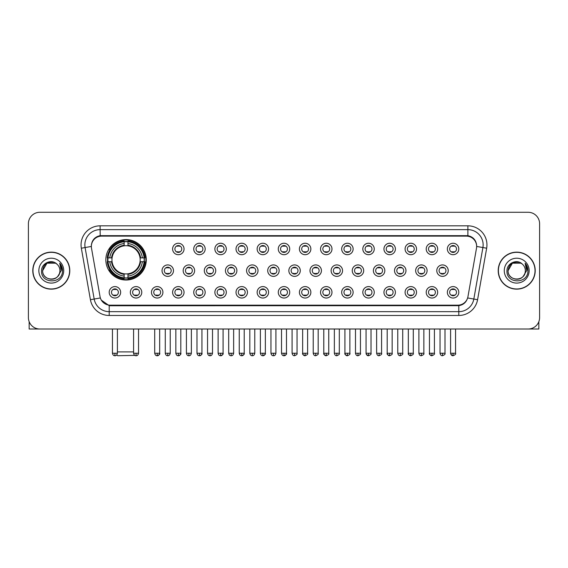 <?xml version="1.0" encoding="UTF-8"?>
<svg xmlns="http://www.w3.org/2000/svg" width="568" height="568" viewBox="0 0 568 568"><rect width="100%" height="100%" fill="white"/><g stroke="black" fill="none" stroke-linecap="round" stroke-linejoin="round"><path stroke-width="0.85" d="M105.84 259.81A20.221 20.221 0 0 0 126.061 280.031A20.221 20.221 0 0 0 146.281 259.81A20.221 20.221 0 0 0 126.061 239.597A20.221 20.221 0 0 0 105.84 259.81M141.78 292.314A5.723 5.723 0 0 1 136.057 298.037A5.723 5.723 0 0 1 130.335 292.314A5.723 5.723 0 0 1 136.057 286.591A5.723 5.723 0 0 1 141.78 292.314M132.621 292.314A3.436 3.436 0 0 0 136.057 295.75A3.436 3.436 0 0 0 139.494 292.314A3.436 3.436 0 0 0 136.057 288.885A3.436 3.436 0 0 0 132.621 292.314M162.917 292.314A5.723 5.723 0 0 1 157.194 298.037A5.723 5.723 0 0 1 151.471 292.314A5.723 5.723 0 0 1 157.194 286.591A5.723 5.723 0 0 1 162.917 292.314M153.758 292.314A3.436 3.436 0 0 0 157.194 295.75A3.436 3.436 0 0 0 160.623 292.314A3.436 3.436 0 0 0 157.194 288.885A3.436 3.436 0 0 0 153.758 292.314M184.046 292.314A5.723 5.723 0 0 1 178.324 298.037A5.723 5.723 0 0 1 172.601 292.314A5.723 5.723 0 0 1 178.324 286.591A5.723 5.723 0 0 1 184.046 292.314M174.894 292.314A3.436 3.436 0 0 0 178.324 295.75A3.436 3.436 0 0 0 181.76 292.314A3.436 3.436 0 0 0 178.324 288.885A3.436 3.436 0 0 0 174.894 292.314M205.183 292.314A5.723 5.723 0 0 1 199.46 298.037A5.723 5.723 0 0 1 193.738 292.314A5.723 5.723 0 0 1 199.46 286.591A5.723 5.723 0 0 1 205.183 292.314M196.031 292.314A3.436 3.436 0 0 0 199.46 295.75A3.436 3.436 0 0 0 202.897 292.314A3.436 3.436 0 0 0 199.46 288.885A3.436 3.436 0 0 0 196.031 292.314M226.32 292.314A5.723 5.723 0 0 1 220.597 298.037A5.723 5.723 0 0 1 214.874 292.314A5.723 5.723 0 0 1 220.597 286.591A5.723 5.723 0 0 1 226.32 292.314M217.161 292.314A3.436 3.436 0 0 0 220.597 295.75A3.436 3.436 0 0 0 224.026 292.314A3.436 3.436 0 0 0 220.597 288.885A3.436 3.436 0 0 0 217.161 292.314M247.456 292.314A5.723 5.723 0 0 1 241.734 298.037A5.723 5.723 0 0 1 236.011 292.314A5.723 5.723 0 0 1 241.734 286.591A5.723 5.723 0 0 1 247.456 292.314M238.297 292.314A3.436 3.436 0 0 0 241.734 295.75A3.436 3.436 0 0 0 245.163 292.314A3.436 3.436 0 0 0 241.734 288.885A3.436 3.436 0 0 0 238.297 292.314M268.586 292.314A5.723 5.723 0 0 1 262.863 298.037A5.723 5.723 0 0 1 257.141 292.314A5.723 5.723 0 0 1 262.863 286.591A5.723 5.723 0 0 1 268.586 292.314M259.434 292.314A3.436 3.436 0 0 0 262.863 295.75A3.436 3.436 0 0 0 266.3 292.314A3.436 3.436 0 0 0 262.863 288.885A3.436 3.436 0 0 0 259.434 292.314M289.723 292.314A5.723 5.723 0 0 1 284 298.037A5.723 5.723 0 0 1 278.277 292.314A5.723 5.723 0 0 1 284 286.591A5.723 5.723 0 0 1 289.723 292.314M280.564 292.314A3.436 3.436 0 0 0 284 295.75A3.436 3.436 0 0 0 287.436 292.314A3.436 3.436 0 0 0 284 288.885A3.436 3.436 0 0 0 280.564 292.314M310.859 292.314A5.723 5.723 0 0 1 305.137 298.037A5.723 5.723 0 0 1 299.414 292.314A5.723 5.723 0 0 1 305.137 286.591A5.723 5.723 0 0 1 310.859 292.314M301.7 292.314A3.436 3.436 0 0 0 305.137 295.75A3.436 3.436 0 0 0 308.566 292.314A3.436 3.436 0 0 0 305.137 288.885A3.436 3.436 0 0 0 301.7 292.314M331.989 292.314A5.723 5.723 0 0 1 326.266 298.037A5.723 5.723 0 0 1 320.544 292.314A5.723 5.723 0 0 1 326.266 286.591A5.723 5.723 0 0 1 331.989 292.314M322.837 292.314A3.436 3.436 0 0 0 326.266 295.75A3.436 3.436 0 0 0 329.703 292.314A3.436 3.436 0 0 0 326.266 288.885A3.436 3.436 0 0 0 322.837 292.314M353.126 292.314A5.723 5.723 0 0 1 347.403 298.037A5.723 5.723 0 0 1 341.68 292.314A5.723 5.723 0 0 1 347.403 286.591A5.723 5.723 0 0 1 353.126 292.314M343.974 292.314A3.436 3.436 0 0 0 347.403 295.75A3.436 3.436 0 0 0 350.839 292.314A3.436 3.436 0 0 0 347.403 288.885A3.436 3.436 0 0 0 343.974 292.314M374.262 292.314A5.723 5.723 0 0 1 368.54 298.037A5.723 5.723 0 0 1 362.817 292.314A5.723 5.723 0 0 1 368.54 286.591A5.723 5.723 0 0 1 374.262 292.314M365.103 292.314A3.436 3.436 0 0 0 368.54 295.75A3.436 3.436 0 0 0 371.969 292.314A3.436 3.436 0 0 0 368.54 288.885A3.436 3.436 0 0 0 365.103 292.314M395.399 292.314A5.723 5.723 0 0 1 389.676 298.037A5.723 5.723 0 0 1 383.954 292.314A5.723 5.723 0 0 1 389.676 286.591A5.723 5.723 0 0 1 395.399 292.314M386.24 292.314A3.436 3.436 0 0 0 389.676 295.75A3.436 3.436 0 0 0 393.106 292.314A3.436 3.436 0 0 0 389.676 288.885A3.436 3.436 0 0 0 386.24 292.314M416.529 292.314A5.723 5.723 0 0 1 410.806 298.037A5.723 5.723 0 0 1 405.083 292.314A5.723 5.723 0 0 1 410.806 286.591A5.723 5.723 0 0 1 416.529 292.314M407.377 292.314A3.436 3.436 0 0 0 410.806 295.75A3.436 3.436 0 0 0 414.242 292.314A3.436 3.436 0 0 0 410.806 288.885A3.436 3.436 0 0 0 407.377 292.314M437.665 292.314A5.723 5.723 0 0 1 431.943 298.037A5.723 5.723 0 0 1 426.22 292.314A5.723 5.723 0 0 1 431.943 286.591A5.723 5.723 0 0 1 437.665 292.314M428.506 292.314A3.436 3.436 0 0 0 431.943 295.75A3.436 3.436 0 0 0 435.379 292.314A3.436 3.436 0 0 0 431.943 288.885A3.436 3.436 0 0 0 428.506 292.314M458.802 292.314A5.723 5.723 0 0 1 453.079 298.037A5.723 5.723 0 0 1 447.357 292.314A5.723 5.723 0 0 1 453.079 286.591A5.723 5.723 0 0 1 458.802 292.314M449.643 292.314A3.436 3.436 0 0 0 453.079 295.75A3.436 3.436 0 0 0 456.509 292.314A3.436 3.436 0 0 0 453.079 288.885A3.436 3.436 0 0 0 449.643 292.314M120.643 292.314A5.723 5.723 0 0 1 114.921 298.037A5.723 5.723 0 0 1 109.198 292.314A5.723 5.723 0 0 1 114.921 286.591A5.723 5.723 0 0 1 120.643 292.314M111.491 292.314A3.436 3.436 0 0 0 114.921 295.75A3.436 3.436 0 0 0 118.357 292.314A3.436 3.436 0 0 0 114.921 288.885A3.436 3.436 0 0 0 111.491 292.314M173.481 270.645A5.723 5.723 0 0 1 167.759 276.368A5.723 5.723 0 0 1 162.036 270.645A5.723 5.723 0 0 1 167.759 264.922A5.723 5.723 0 0 1 173.481 270.645M164.322 270.645A3.436 3.436 0 0 0 167.759 274.081A3.436 3.436 0 0 0 171.195 270.645A3.436 3.436 0 0 0 167.759 267.216A3.436 3.436 0 0 0 164.322 270.645M194.618 270.645A5.723 5.723 0 0 1 188.895 276.368A5.723 5.723 0 0 1 183.173 270.645A5.723 5.723 0 0 1 188.895 264.922A5.723 5.723 0 0 1 194.618 270.645M185.459 270.645A3.436 3.436 0 0 0 188.895 274.081A3.436 3.436 0 0 0 192.325 270.645A3.436 3.436 0 0 0 188.895 267.216A3.436 3.436 0 0 0 185.459 270.645M215.748 270.645A5.723 5.723 0 0 1 210.025 276.368A5.723 5.723 0 0 1 204.31 270.645A5.723 5.723 0 0 1 210.025 264.922A5.723 5.723 0 0 1 215.748 270.645M206.596 270.645A3.436 3.436 0 0 0 210.025 274.081A3.436 3.436 0 0 0 213.461 270.645A3.436 3.436 0 0 0 210.025 267.216A3.436 3.436 0 0 0 206.596 270.645M236.884 270.645A5.723 5.723 0 0 1 231.162 276.368A5.723 5.723 0 0 1 225.439 270.645A5.723 5.723 0 0 1 231.162 264.922A5.723 5.723 0 0 1 236.884 270.645M227.732 270.645A3.436 3.436 0 0 0 231.162 274.081A3.436 3.436 0 0 0 234.598 270.645A3.436 3.436 0 0 0 231.162 267.216A3.436 3.436 0 0 0 227.732 270.645M258.021 270.645A5.723 5.723 0 0 1 252.298 276.368A5.723 5.723 0 0 1 246.576 270.645A5.723 5.723 0 0 1 252.298 264.922A5.723 5.723 0 0 1 258.021 270.645M248.862 270.645A3.436 3.436 0 0 0 252.298 274.081A3.436 3.436 0 0 0 255.735 270.645A3.436 3.436 0 0 0 252.298 267.216A3.436 3.436 0 0 0 248.862 270.645M279.158 270.645A5.723 5.723 0 0 1 273.435 276.368A5.723 5.723 0 0 1 267.713 270.645A5.723 5.723 0 0 1 273.435 264.922A5.723 5.723 0 0 1 279.158 270.645M269.999 270.645A3.436 3.436 0 0 0 273.435 274.081A3.436 3.436 0 0 0 276.864 270.645A3.436 3.436 0 0 0 273.435 267.216A3.436 3.436 0 0 0 269.999 270.645M300.287 270.645A5.723 5.723 0 0 1 294.565 276.368A5.723 5.723 0 0 1 288.842 270.645A5.723 5.723 0 0 1 294.565 264.922A5.723 5.723 0 0 1 300.287 270.645M291.135 270.645A3.436 3.436 0 0 0 294.565 274.081A3.436 3.436 0 0 0 298.001 270.645A3.436 3.436 0 0 0 294.565 267.216A3.436 3.436 0 0 0 291.135 270.645M321.424 270.645A5.723 5.723 0 0 1 315.701 276.368A5.723 5.723 0 0 1 309.979 270.645A5.723 5.723 0 0 1 315.701 264.922A5.723 5.723 0 0 1 321.424 270.645M312.265 270.645A3.436 3.436 0 0 0 315.701 274.081A3.436 3.436 0 0 0 319.138 270.645A3.436 3.436 0 0 0 315.701 267.216A3.436 3.436 0 0 0 312.265 270.645M342.561 270.645A5.723 5.723 0 0 1 336.838 276.368A5.723 5.723 0 0 1 331.116 270.645A5.723 5.723 0 0 1 336.838 264.922A5.723 5.723 0 0 1 342.561 270.645M333.402 270.645A3.436 3.436 0 0 0 336.838 274.081A3.436 3.436 0 0 0 340.267 270.645A3.436 3.436 0 0 0 336.838 267.216A3.436 3.436 0 0 0 333.402 270.645M363.69 270.645A5.723 5.723 0 0 1 357.975 276.368A5.723 5.723 0 0 1 352.252 270.645A5.723 5.723 0 0 1 357.975 264.922A5.723 5.723 0 0 1 363.69 270.645M354.538 270.645A3.436 3.436 0 0 0 357.975 274.081A3.436 3.436 0 0 0 361.404 270.645A3.436 3.436 0 0 0 357.975 267.216A3.436 3.436 0 0 0 354.538 270.645M384.827 270.645A5.723 5.723 0 0 1 379.105 276.368A5.723 5.723 0 0 1 373.382 270.645A5.723 5.723 0 0 1 379.105 264.922A5.723 5.723 0 0 1 384.827 270.645M375.675 270.645A3.436 3.436 0 0 0 379.105 274.081A3.436 3.436 0 0 0 382.541 270.645A3.436 3.436 0 0 0 379.105 267.216A3.436 3.436 0 0 0 375.675 270.645M405.964 270.645A5.723 5.723 0 0 1 400.241 276.368A5.723 5.723 0 0 1 394.519 270.645A5.723 5.723 0 0 1 400.241 264.922A5.723 5.723 0 0 1 405.964 270.645M396.805 270.645A3.436 3.436 0 0 0 400.241 274.081A3.436 3.436 0 0 0 403.678 270.645A3.436 3.436 0 0 0 400.241 267.216A3.436 3.436 0 0 0 396.805 270.645M427.1 270.645A5.723 5.723 0 0 1 421.378 276.368A5.723 5.723 0 0 1 415.655 270.645A5.723 5.723 0 0 1 421.378 264.922A5.723 5.723 0 0 1 427.1 270.645M417.941 270.645A3.436 3.436 0 0 0 421.378 274.081A3.436 3.436 0 0 0 424.807 270.645A3.436 3.436 0 0 0 421.378 267.216A3.436 3.436 0 0 0 417.941 270.645M448.23 270.645A5.723 5.723 0 0 1 442.507 276.368A5.723 5.723 0 0 1 436.785 270.645A5.723 5.723 0 0 1 442.507 264.922A5.723 5.723 0 0 1 448.23 270.645M439.078 270.645A3.436 3.436 0 0 0 442.507 274.081A3.436 3.436 0 0 0 445.944 270.645A3.436 3.436 0 0 0 442.507 267.216A3.436 3.436 0 0 0 439.078 270.645M184.046 248.976A5.723 5.723 0 0 1 178.324 254.698A5.723 5.723 0 0 1 172.601 248.976A5.723 5.723 0 0 1 178.324 243.253A5.723 5.723 0 0 1 184.046 248.976M174.894 248.976A3.436 3.436 0 0 0 178.324 252.412A3.436 3.436 0 0 0 181.76 248.976A3.436 3.436 0 0 0 178.324 245.546A3.436 3.436 0 0 0 174.894 248.976M205.183 248.976A5.723 5.723 0 0 1 199.46 254.698A5.723 5.723 0 0 1 193.738 248.976A5.723 5.723 0 0 1 199.46 243.253A5.723 5.723 0 0 1 205.183 248.976M196.031 248.976A3.436 3.436 0 0 0 199.46 252.412A3.436 3.436 0 0 0 202.897 248.976A3.436 3.436 0 0 0 199.46 245.546A3.436 3.436 0 0 0 196.031 248.976M226.32 248.976A5.723 5.723 0 0 1 220.597 254.698A5.723 5.723 0 0 1 214.874 248.976A5.723 5.723 0 0 1 220.597 243.253A5.723 5.723 0 0 1 226.32 248.976M217.161 248.976A3.436 3.436 0 0 0 220.597 252.412A3.436 3.436 0 0 0 224.026 248.976A3.436 3.436 0 0 0 220.597 245.546A3.436 3.436 0 0 0 217.161 248.976M247.456 248.976A5.723 5.723 0 0 1 241.734 254.698A5.723 5.723 0 0 1 236.011 248.976A5.723 5.723 0 0 1 241.734 243.253A5.723 5.723 0 0 1 247.456 248.976M238.297 248.976A3.436 3.436 0 0 0 241.734 252.412A3.436 3.436 0 0 0 245.163 248.976A3.436 3.436 0 0 0 241.734 245.546A3.436 3.436 0 0 0 238.297 248.976M268.586 248.976A5.723 5.723 0 0 1 262.863 254.698A5.723 5.723 0 0 1 257.141 248.976A5.723 5.723 0 0 1 262.863 243.253A5.723 5.723 0 0 1 268.586 248.976M259.434 248.976A3.436 3.436 0 0 0 262.863 252.412A3.436 3.436 0 0 0 266.3 248.976A3.436 3.436 0 0 0 262.863 245.546A3.436 3.436 0 0 0 259.434 248.976M289.723 248.976A5.723 5.723 0 0 1 284 254.698A5.723 5.723 0 0 1 278.277 248.976A5.723 5.723 0 0 1 284 243.253A5.723 5.723 0 0 1 289.723 248.976M280.564 248.976A3.436 3.436 0 0 0 284 252.412A3.436 3.436 0 0 0 287.436 248.976A3.436 3.436 0 0 0 284 245.546A3.436 3.436 0 0 0 280.564 248.976M310.859 248.976A5.723 5.723 0 0 1 305.137 254.698A5.723 5.723 0 0 1 299.414 248.976A5.723 5.723 0 0 1 305.137 243.253A5.723 5.723 0 0 1 310.859 248.976M301.7 248.976A3.436 3.436 0 0 0 305.137 252.412A3.436 3.436 0 0 0 308.566 248.976A3.436 3.436 0 0 0 305.137 245.546A3.436 3.436 0 0 0 301.7 248.976M331.989 248.976A5.723 5.723 0 0 1 326.266 254.698A5.723 5.723 0 0 1 320.544 248.976A5.723 5.723 0 0 1 326.266 243.253A5.723 5.723 0 0 1 331.989 248.976M322.837 248.976A3.436 3.436 0 0 0 326.266 252.412A3.436 3.436 0 0 0 329.703 248.976A3.436 3.436 0 0 0 326.266 245.546A3.436 3.436 0 0 0 322.837 248.976M353.126 248.976A5.723 5.723 0 0 1 347.403 254.698A5.723 5.723 0 0 1 341.68 248.976A5.723 5.723 0 0 1 347.403 243.253A5.723 5.723 0 0 1 353.126 248.976M343.974 248.976A3.436 3.436 0 0 0 347.403 252.412A3.436 3.436 0 0 0 350.839 248.976A3.436 3.436 0 0 0 347.403 245.546A3.436 3.436 0 0 0 343.974 248.976M374.262 248.976A5.723 5.723 0 0 1 368.54 254.698A5.723 5.723 0 0 1 362.817 248.976A5.723 5.723 0 0 1 368.54 243.253A5.723 5.723 0 0 1 374.262 248.976M365.103 248.976A3.436 3.436 0 0 0 368.54 252.412A3.436 3.436 0 0 0 371.969 248.976A3.436 3.436 0 0 0 368.54 245.546A3.436 3.436 0 0 0 365.103 248.976M395.399 248.976A5.723 5.723 0 0 1 389.676 254.698A5.723 5.723 0 0 1 383.954 248.976A5.723 5.723 0 0 1 389.676 243.253A5.723 5.723 0 0 1 395.399 248.976M386.24 248.976A3.436 3.436 0 0 0 389.676 252.412A3.436 3.436 0 0 0 393.106 248.976A3.436 3.436 0 0 0 389.676 245.546A3.436 3.436 0 0 0 386.24 248.976M416.529 248.976A5.723 5.723 0 0 1 410.806 254.698A5.723 5.723 0 0 1 405.083 248.976A5.723 5.723 0 0 1 410.806 243.253A5.723 5.723 0 0 1 416.529 248.976M407.377 248.976A3.436 3.436 0 0 0 410.806 252.412A3.436 3.436 0 0 0 414.242 248.976A3.436 3.436 0 0 0 410.806 245.546A3.436 3.436 0 0 0 407.377 248.976M437.665 248.976A5.723 5.723 0 0 1 431.943 254.698A5.723 5.723 0 0 1 426.22 248.976A5.723 5.723 0 0 1 431.943 243.253A5.723 5.723 0 0 1 437.665 248.976M428.506 248.976A3.436 3.436 0 0 0 431.943 252.412A3.436 3.436 0 0 0 435.379 248.976A3.436 3.436 0 0 0 431.943 245.546A3.436 3.436 0 0 0 428.506 248.976M458.802 248.976A5.723 5.723 0 0 1 453.079 254.698A5.723 5.723 0 0 1 447.357 248.976A5.723 5.723 0 0 1 453.079 243.253A5.723 5.723 0 0 1 458.802 248.976M449.643 248.976A3.436 3.436 0 0 0 453.079 252.412A3.436 3.436 0 0 0 456.509 248.976A3.436 3.436 0 0 0 453.079 245.546A3.436 3.436 0 0 0 449.643 248.976M91.505 248.209A10.302 10.302 0 0 1 101.644 236.125L466.356 236.125A10.302 10.302 0 0 1 476.495 248.209L467.954 296.659A10.302 10.302 0 0 1 457.808 305.172L110.192 305.172A10.302 10.302 0 0 1 100.046 296.659L91.505 248.209M107.657 261.72A18.503 18.503 0 0 1 107.657 257.907M32.788 270.645A18.503 18.503 0 0 0 51.29 289.147A18.503 18.503 0 0 0 69.793 270.645A18.503 18.503 0 0 0 51.29 252.142A18.503 18.503 0 0 0 32.788 270.645M498.207 270.645A18.503 18.503 0 0 0 516.71 289.147A18.503 18.503 0 0 0 535.212 270.645A18.503 18.503 0 0 0 516.71 252.142A18.503 18.503 0 0 0 498.207 270.645M91.391 244.9L91.363 246.441L91.391 244.9C92.186 239.824 95.097 236.749 100.117 235.663L467.883 235.663C472.895 236.742 475.806 239.817 476.609 244.9L476.637 246.441M100.117 225.823L467.883 225.823A19.078 19.078 0 0 1 486.662 248.209L477.581 299.712A19.078 19.078 0 0 1 458.795 315.474L109.205 315.474A19.078 19.078 0 0 1 90.418 299.712L81.338 248.209A19.078 19.078 0 0 1 100.117 225.823L100.117 229.635L467.883 229.635A15.258 15.258 0 0 1 482.906 247.549L473.826 299.045A15.258 15.258 0 0 1 458.795 311.662L109.205 311.662A15.258 15.258 0 0 1 94.174 299.045L85.093 247.549A15.258 15.258 0 0 1 100.117 229.635L100.202 235.649M94.139 238.794L96.879 236.721M96.972 236.671L99.634 235.748M458.795 315.474L458.795 305.676C463.332 304.924 466.264 302.346 467.599 297.951C466.271 302.346 463.339 304.917 458.795 305.676L110.391 305.747L109.205 305.676L101.168 300.025M475.622 241.364L476.609 244.9M539.6 223.721A11.445 11.445 0 0 0 528.155 212.283L39.845 212.283A11.445 11.445 0 0 0 28.4 223.721L28.4 317.569A11.445 11.445 0 0 0 39.845 329.014L528.155 329.014A11.445 11.445 0 0 0 539.6 317.569L539.6 223.721L539.6 317.569M467.641 297.959L473.826 299.045L482.906 247.549L486.662 248.209M28.4 223.721L28.4 317.569M528.155 212.283L39.845 212.283M39.845 329.014L528.155 329.014M69.601 270.645A18.311 18.311 0 0 0 51.29 252.334A18.311 18.311 0 0 0 32.98 270.645A18.311 18.311 0 0 0 51.29 288.963A18.311 18.311 0 0 0 69.601 270.645M56.935 264.134A8.619 8.619 0 0 1 59.91 270.645C60.442 281.771 42.139 281.771 42.671 270.645L46.981 263.183L55.6 263.183L56.935 264.134C51.645 258.589 41.457 263.154 41.556 270.645C40.584 283.957 62.168 284.305 62.515 271.291L62.537 270.645C62.501 267.819 61.564 265.334 59.711 263.197L61.195 270.645L57.893 276.19A8.619 8.619 0 0 0 59.91 270.645C60.442 281.771 42.139 281.771 42.671 270.645C43.509 264.454 47.059 261.656 53.328 262.267M57.893 276.19C53.321 282.374 42.217 278.419 42.671 270.645M38.851 270.645A12.439 12.439 0 0 0 51.29 283.084A12.439 12.439 0 0 0 63.73 270.645A12.439 12.439 0 0 0 51.29 258.213A12.439 12.439 0 0 0 38.851 270.645M59.796 263.289L62.53 270.971M29.16 321.68L29.16 329.014L73.414 329.014M535.02 270.645A18.311 18.311 0 0 0 516.71 252.334A18.311 18.311 0 0 0 498.399 270.645A18.311 18.311 0 0 0 516.71 288.963A18.311 18.311 0 0 0 535.02 270.645M522.361 264.134A8.619 8.619 0 0 1 525.329 270.645C525.861 281.771 507.558 281.771 508.09 270.645L512.4 263.183L521.019 263.183L522.361 264.134C517.065 258.589 506.883 263.154 506.975 270.645C506.01 283.957 527.587 284.305 527.935 271.291L527.956 270.645C527.92 267.819 526.983 265.334 525.13 263.197L526.621 270.645L523.32 276.19A8.619 8.619 0 0 0 525.329 270.645C525.861 281.771 507.558 281.771 508.09 270.645C508.928 264.454 512.478 261.656 518.747 262.267M523.32 276.19C518.74 282.374 507.643 278.419 508.09 270.645M504.27 270.645A12.439 12.439 0 0 0 516.71 283.084A12.439 12.439 0 0 0 529.149 270.645A12.439 12.439 0 0 0 516.71 258.213A12.439 12.439 0 0 0 504.27 270.645M525.215 263.289L527.949 270.971M134.801 355.376L117.668 355.717L116.802 354.858M117.406 351.904L133.579 351.904M127.97 277.873L127.97 278.639A18.921 18.921 0 0 0 144.89 261.72L144.123 261.72A18.162 18.162 0 0 1 127.97 277.873L127.97 276.105A16.401 16.401 0 0 0 142.355 261.72L140.047 261.72A14.115 14.115 0 0 0 127.97 245.83L127.97 241.755A18.162 18.162 0 0 1 144.123 257.907L144.89 257.907A18.921 18.921 0 0 0 127.97 240.988L127.97 241.755M108.005 261.72L107.238 261.72A18.921 18.921 0 0 0 124.158 278.639L124.158 277.873A18.162 18.162 0 0 1 108.005 261.72L109.766 261.72A16.401 16.401 0 0 0 124.158 276.105L124.158 273.797A14.115 14.115 0 0 0 140.047 261.72L140.608 261.72A14.676 14.676 0 0 1 127.97 274.365L127.97 276.105M124.158 241.755L124.158 240.988A18.921 18.921 0 0 0 107.238 257.907L108.005 257.907A18.162 18.162 0 0 1 124.158 241.755L124.158 243.523A16.401 16.401 0 0 0 109.766 257.907L112.073 257.907A14.115 14.115 0 0 0 124.158 273.797L124.158 274.365A14.676 14.676 0 0 1 111.513 261.72L109.766 261.72M108.041 261.72A18.119 18.119 0 0 1 108.041 257.907M127.97 241.791A18.119 18.119 0 0 0 124.158 241.791M144.08 257.907A18.119 18.119 0 0 1 144.08 261.72M144.123 257.907L142.355 257.907A16.401 16.401 0 0 0 127.97 243.523M142.355 261.72L144.123 261.72M124.158 276.105L124.158 277.873M140.047 257.907L142.355 257.907M140.047 261.72A14.115 14.115 0 0 1 127.97 273.797L127.97 274.365M124.158 273.797A14.115 14.115 0 0 1 112.073 261.72L111.513 261.72M127.97 277.83A18.119 18.119 0 0 1 124.158 277.83M109.766 257.907L108.005 257.907M124.158 245.802L124.158 243.523M127.97 245.83A14.115 14.115 0 0 0 112.073 257.907L111.513 257.907A14.676 14.676 0 0 1 124.158 245.262M127.97 245.802L127.97 245.262A14.676 14.676 0 0 1 140.608 257.907M110.192 249.515L109.106 249.515A19.837 19.837 0 0 1 145.898 259.81A19.837 19.837 0 0 1 109.106 270.112L110.192 270.112M177.18 252.213L177.18 251.674A2.925 2.925 0 0 0 179.474 251.674L179.474 252.213M179.474 245.745L179.474 246.285A2.925 2.925 0 0 0 177.18 246.285L177.18 245.745M198.317 252.213L198.317 251.674A2.925 2.925 0 0 0 200.603 251.674L200.603 252.213M200.603 245.745L200.603 246.285A2.925 2.925 0 0 0 198.317 246.285L198.317 245.745M219.454 252.213L219.454 251.674A2.925 2.925 0 0 0 221.74 251.674L221.74 252.213M221.74 245.745L221.74 246.285A2.925 2.925 0 0 0 219.454 246.285L219.454 245.745M240.584 252.213L240.584 251.674A2.925 2.925 0 0 0 242.877 251.674L242.877 252.213M242.877 245.745L242.877 246.285A2.925 2.925 0 0 0 240.584 246.285L240.584 245.745M261.72 252.213L261.72 251.674A2.925 2.925 0 0 0 264.006 251.674L264.006 252.213M264.006 245.745L264.006 246.285A2.925 2.925 0 0 0 261.72 246.285L261.72 245.745M282.857 252.213L282.857 251.674A2.925 2.925 0 0 0 285.143 251.674L285.143 252.213M285.143 245.745L285.143 246.285A2.925 2.925 0 0 0 282.857 246.285L282.857 245.745M303.994 252.213L303.994 251.674A2.925 2.925 0 0 0 306.28 251.674L306.28 252.213M306.28 245.745L306.28 246.285A2.925 2.925 0 0 0 303.994 246.285L303.994 245.745M325.123 252.213L325.123 251.674A2.925 2.925 0 0 0 327.416 251.674L327.416 252.213M327.416 245.745L327.416 246.285A2.925 2.925 0 0 0 325.123 246.285L325.123 245.745M346.26 252.213L346.26 251.674A2.925 2.925 0 0 0 348.546 251.674L348.546 252.213M348.546 245.745L348.546 246.285A2.925 2.925 0 0 0 346.26 246.285L346.26 245.745M367.397 252.213L367.397 251.674A2.925 2.925 0 0 0 369.683 251.674L369.683 252.213M369.683 245.745L369.683 246.285A2.925 2.925 0 0 0 367.397 246.285L367.397 245.745M388.526 252.213L388.526 251.674A2.925 2.925 0 0 0 390.82 251.674L390.82 252.213M390.82 245.745L390.82 246.285A2.925 2.925 0 0 0 388.526 246.285L388.526 245.745M409.663 252.213L409.663 251.674A2.925 2.925 0 0 0 411.949 251.674L411.949 252.213M411.949 245.745L411.949 246.285A2.925 2.925 0 0 0 409.663 246.285L409.663 245.745M430.8 252.213L430.8 251.674A2.925 2.925 0 0 0 433.086 251.674L433.086 252.213M433.086 245.745L433.086 246.285A2.925 2.925 0 0 0 430.8 246.285L430.8 245.745M451.936 252.213L451.936 251.674A2.925 2.925 0 0 0 454.222 251.674L454.222 252.213M454.222 245.745L454.222 246.285A2.925 2.925 0 0 0 451.936 246.285L451.936 245.745M166.616 273.882L166.616 273.343A2.925 2.925 0 0 0 168.902 273.343L168.902 273.882M168.902 267.407L168.902 267.954A2.925 2.925 0 0 0 166.616 267.954L166.616 267.407M187.752 273.882L187.752 273.343A2.925 2.925 0 0 0 190.039 273.343L190.039 273.882M190.039 267.407L190.039 267.954A2.925 2.925 0 0 0 187.752 267.954L187.752 267.407M208.882 273.882L208.882 273.343A2.925 2.925 0 0 0 211.175 273.343L211.175 273.882M211.175 267.407L211.175 267.954A2.925 2.925 0 0 0 208.882 267.954L208.882 267.407M230.019 273.882L230.019 273.343A2.925 2.925 0 0 0 232.305 273.343L232.305 273.882M232.305 267.407L232.305 267.954A2.925 2.925 0 0 0 230.019 267.954L230.019 267.407M251.155 273.882L251.155 273.343A2.925 2.925 0 0 0 253.442 273.343L253.442 273.882M253.442 267.407L253.442 267.954A2.925 2.925 0 0 0 251.155 267.954L251.155 267.407M272.285 273.882L272.285 273.343A2.925 2.925 0 0 0 274.578 273.343L274.578 273.882M274.578 267.407L274.578 267.954A2.925 2.925 0 0 0 272.285 267.954L272.285 267.407M293.422 273.882L293.422 273.343A2.925 2.925 0 0 0 295.715 273.343L295.715 273.882M295.715 267.407L295.715 267.954A2.925 2.925 0 0 0 293.422 267.954L293.422 267.407M314.558 273.882L314.558 273.343A2.925 2.925 0 0 0 316.845 273.343L316.845 273.882M316.845 267.407L316.845 267.954A2.925 2.925 0 0 0 314.558 267.954L314.558 267.407M335.695 273.882L335.695 273.343A2.925 2.925 0 0 0 337.981 273.343L337.981 273.882M337.981 267.407L337.981 267.954A2.925 2.925 0 0 0 335.695 267.954L335.695 267.407M356.825 273.882L356.825 273.343A2.925 2.925 0 0 0 359.118 273.343L359.118 273.882M359.118 267.407L359.118 267.954A2.925 2.925 0 0 0 356.825 267.954L356.825 267.407M377.961 273.882L377.961 273.343A2.925 2.925 0 0 0 380.248 273.343L380.248 273.882M380.248 267.407L380.248 267.954A2.925 2.925 0 0 0 377.961 267.954L377.961 267.407M399.098 273.882L399.098 273.343A2.925 2.925 0 0 0 401.384 273.343L401.384 273.882M401.384 267.407L401.384 267.954A2.925 2.925 0 0 0 399.098 267.954L399.098 267.407M420.228 273.882L420.228 273.343A2.925 2.925 0 0 0 422.521 273.343L422.521 273.882M422.521 267.407L422.521 267.954A2.925 2.925 0 0 0 420.228 267.954L420.228 267.407M441.364 273.882L441.364 273.343A2.925 2.925 0 0 0 443.658 273.343L443.658 273.882M443.658 267.407L443.658 267.954A2.925 2.925 0 0 0 441.364 267.954L441.364 267.407M113.777 295.552L113.777 295.012A2.925 2.925 0 0 0 116.064 295.012L116.064 295.552M116.064 289.076L116.064 289.623A2.925 2.925 0 0 0 113.777 289.623L113.777 289.076M538.84 321.68L538.84 329.014L494.586 329.014M134.914 295.552L134.914 295.012A2.925 2.925 0 0 0 137.2 295.012L137.2 295.552M137.2 289.076L137.2 289.623A2.925 2.925 0 0 0 134.914 289.623L134.914 289.076M156.051 295.552L156.051 295.012A2.925 2.925 0 0 0 158.337 295.012L158.337 295.552M158.337 289.076L158.337 289.623A2.925 2.925 0 0 0 156.051 289.623L156.051 289.076M177.18 295.552L177.18 295.012A2.925 2.925 0 0 0 179.474 295.012L179.474 295.552M179.474 289.076L179.474 289.623A2.925 2.925 0 0 0 177.18 289.623L177.18 289.076M198.317 295.552L198.317 295.012A2.925 2.925 0 0 0 200.603 295.012L200.603 295.552M200.603 289.076L200.603 289.623A2.925 2.925 0 0 0 198.317 289.623L198.317 289.076M219.454 295.552L219.454 295.012A2.925 2.925 0 0 0 221.74 295.012L221.74 295.552M221.74 289.076L221.74 289.623A2.925 2.925 0 0 0 219.454 289.623L219.454 289.076M240.584 295.552L240.584 295.012A2.925 2.925 0 0 0 242.877 295.012L242.877 295.552M242.877 289.076L242.877 289.623A2.925 2.925 0 0 0 240.584 289.623L240.584 289.076M261.72 295.552L261.72 295.012A2.925 2.925 0 0 0 264.006 295.012L264.006 295.552M264.006 289.076L264.006 289.623A2.925 2.925 0 0 0 261.72 289.623L261.72 289.076M282.857 295.552L282.857 295.012A2.925 2.925 0 0 0 285.143 295.012L285.143 295.552M285.143 289.076L285.143 289.623A2.925 2.925 0 0 0 282.857 289.623L282.857 289.076M303.994 295.552L303.994 295.012A2.925 2.925 0 0 0 306.28 295.012L306.28 295.552M306.28 289.076L306.28 289.623A2.925 2.925 0 0 0 303.994 289.623L303.994 289.076M325.123 295.552L325.123 295.012A2.925 2.925 0 0 0 327.416 295.012L327.416 295.552M327.416 289.076L327.416 289.623A2.925 2.925 0 0 0 325.123 289.623L325.123 289.076M346.26 295.552L346.26 295.012A2.925 2.925 0 0 0 348.546 295.012L348.546 295.552M348.546 289.076L348.546 289.623A2.925 2.925 0 0 0 346.26 289.623L346.26 289.076M367.397 295.552L367.397 295.012A2.925 2.925 0 0 0 369.683 295.012L369.683 295.552M369.683 289.076L369.683 289.623A2.925 2.925 0 0 0 367.397 289.623L367.397 289.076M388.526 295.552L388.526 295.012A2.925 2.925 0 0 0 390.82 295.012L390.82 295.552M390.82 289.076L390.82 289.623A2.925 2.925 0 0 0 388.526 289.623L388.526 289.076M409.663 295.552L409.663 295.012A2.925 2.925 0 0 0 411.949 295.012L411.949 295.552M411.949 289.076L411.949 289.623A2.925 2.925 0 0 0 409.663 289.623L409.663 289.076M430.8 295.552L430.8 295.012A2.925 2.925 0 0 0 433.086 295.012L433.086 295.552M433.086 289.076L433.086 289.623A2.925 2.925 0 0 0 430.8 289.623L430.8 289.076M451.936 295.552L451.936 295.012A2.925 2.925 0 0 0 454.222 295.012L454.222 295.552M454.222 289.076L454.222 289.623A2.925 2.925 0 0 0 451.936 289.623L451.936 289.076M467.883 225.823L467.883 235.663M81.338 248.209L85.093 247.549A15.258 15.258 0 0 1 84.859 244.9M85.093 247.549L91.349 246.441M109.205 315.474L109.205 305.676M90.418 299.712L100.358 297.959M476.651 246.441L482.906 247.549M473.826 299.045L477.581 299.712M124.158 278.008A18.29 18.29 0 0 0 127.97 278.008M144.251 261.72A18.29 18.29 0 0 0 144.251 257.907M127.97 241.62A18.29 18.29 0 0 0 124.158 241.62M167.759 353.239L165.281 353.239C165.714 355.007 166.538 355.838 167.759 355.717L167.759 353.239L170.237 353.239L170.237 329.014M188.895 353.239L186.418 353.239C186.844 355.007 187.674 355.838 188.895 355.717L188.895 353.239L191.373 353.239L191.373 329.014M210.025 353.239L207.547 353.239C207.98 355.007 208.811 355.838 210.025 355.717L210.025 353.239L212.51 353.239L212.51 329.014M231.162 353.239L228.684 353.239C229.117 355.007 229.941 355.838 231.162 355.717L231.162 353.239L233.64 353.239L233.64 329.014M252.298 353.239L249.821 353.239C250.254 355.007 251.077 355.838 252.298 355.717L252.298 353.239L254.776 353.239L254.776 329.014M273.435 353.239L270.95 353.239C271.383 355.007 272.214 355.838 273.435 355.717L273.435 353.239L275.913 353.239L275.913 329.014M294.565 353.239L292.087 353.239C292.52 355.007 293.344 355.838 294.565 355.717L294.565 353.239L297.05 353.239L297.05 329.014M315.701 353.239L313.224 353.239C313.657 355.007 314.48 355.838 315.701 355.717L315.701 353.239L318.179 353.239L318.179 329.014M336.838 353.239L334.36 353.239C334.786 355.007 335.617 355.838 336.838 355.717L336.838 353.239L339.316 353.239L339.316 329.014M357.975 353.239L355.49 353.239C355.923 355.007 356.754 355.838 357.975 355.717L357.975 353.239L360.453 353.239L360.453 329.014M379.105 353.239L376.627 353.239C377.06 355.007 377.883 355.838 379.105 355.717L379.105 353.239L381.582 353.239L381.582 329.014M400.241 353.239L397.763 353.239C398.196 355.007 399.02 355.838 400.241 355.717L400.241 353.239L402.719 353.239L402.719 329.014M421.378 353.239L418.893 353.239C419.326 355.007 420.157 355.838 421.378 355.717L421.378 353.239L423.856 353.239L423.856 329.014M442.507 353.239L440.03 353.239C440.463 355.007 441.286 355.838 442.507 355.717L442.507 353.239L444.992 353.239L444.992 329.014M114.921 353.239L112.443 353.239C112.876 355.007 113.699 355.838 114.921 355.717L114.921 353.239L117.406 353.239L117.406 329.014M136.057 353.239L133.579 353.239C134.012 355.007 134.836 355.838 136.057 355.717L136.057 353.239L138.535 353.239L138.535 329.014M157.194 353.239L154.709 353.239C155.142 355.007 155.973 355.838 157.194 355.717L157.194 353.239L159.672 353.239C160.176 354.034 159.345 354.858 157.194 355.717C158.415 355.838 159.239 355.007 159.672 353.239L159.672 329.014M178.324 353.239L175.846 353.239C176.279 355.007 177.109 355.838 178.324 355.717L178.324 353.239L180.809 353.239C181.313 354.034 180.482 354.858 178.324 355.717C179.545 355.838 180.375 355.007 180.809 353.239L180.809 329.014M199.46 353.239L196.982 353.239C197.416 355.007 198.239 355.838 199.46 355.717L199.46 353.239L201.938 353.239C202.442 354.034 201.619 354.858 199.46 355.717C200.681 355.838 201.505 355.007 201.938 353.239L201.938 329.014M220.597 353.239L218.119 353.239C218.552 355.007 219.376 355.838 220.597 355.717L220.597 353.239L223.075 353.239C223.579 354.034 222.755 354.858 220.597 355.717C221.818 355.838 222.642 355.007 223.075 353.239L223.075 329.014M241.734 353.239L239.249 353.239C239.682 355.007 240.512 355.838 241.734 355.717L241.734 353.239L244.212 353.239C244.716 354.034 243.885 354.858 241.734 355.717C242.948 355.838 243.779 355.007 244.212 353.239L244.212 329.014M262.863 353.239L260.385 353.239C260.819 355.007 261.642 355.838 262.863 355.717L262.863 353.239L265.348 353.239C265.845 354.034 265.022 354.858 262.863 355.717C264.084 355.838 264.915 355.007 265.348 353.239L265.348 329.014M284 353.239L281.522 353.239L281.522 329.014L281.522 353.239C281.955 355.007 282.779 355.838 284 355.717L284 353.239L286.478 353.239C286.982 354.034 286.158 354.858 284 355.717C285.221 355.838 286.045 355.007 286.478 353.239L286.478 329.014M305.137 353.239L302.652 353.239C302.155 354.034 302.978 354.858 305.137 355.717L305.137 353.239L307.615 353.239L307.615 329.014M326.266 353.239L323.788 353.239C323.284 354.034 324.115 354.858 326.266 355.717L326.266 353.239L328.751 353.239L328.751 329.014M347.403 353.239L344.925 353.239C344.421 354.034 345.245 354.858 347.403 355.717L347.403 353.239L349.881 353.239L349.881 329.014M366.062 329.014L366.062 353.239C366.495 355.007 367.318 355.838 368.54 355.717L368.54 353.239L366.062 353.239L366.083 353.608M368.54 355.717C370.698 354.858 371.522 354.034 371.018 353.239L371.018 329.014L371.018 353.239L368.54 353.239M389.676 353.239L387.191 353.239C386.687 354.034 387.518 354.858 389.676 355.717L389.676 353.239L392.154 353.239L392.154 329.014M410.806 353.239L408.328 353.239C407.824 354.034 408.655 354.858 410.806 355.717L410.806 353.239L413.291 353.239L413.291 329.014M431.943 353.239L429.465 353.239C428.961 354.034 429.784 354.858 431.943 355.717L431.943 353.239L434.421 353.239L434.421 329.014M450.594 329.014L450.594 353.239C451.027 355.007 451.858 355.838 453.079 355.717L453.079 353.239L450.594 353.239L450.623 353.608M455.557 329.014L455.557 353.239L453.079 353.239M302.652 353.239L302.652 329.014L302.652 353.239C303.085 355.007 303.916 355.838 305.137 355.717C307.288 354.858 308.119 354.034 307.615 353.239M323.788 353.239L323.788 329.014L323.788 353.239C324.221 355.007 325.052 355.838 326.266 355.717C328.425 354.858 329.255 354.034 328.751 353.239M366.232 354.148L368.17 355.696M429.465 353.239L429.465 329.014L429.465 353.239C429.898 355.007 430.721 355.838 431.943 355.717C434.101 354.858 434.925 354.034 434.421 353.239M450.772 354.148L452.71 355.696M165.281 353.239L165.281 329.014M170.237 353.239C169.804 355.007 168.98 355.838 167.759 355.717M186.418 353.239L186.418 329.014M191.373 353.239C190.94 355.007 190.117 355.838 188.895 355.717M207.547 353.239L207.547 329.014M212.51 353.239C212.077 355.007 211.246 355.838 210.025 355.717M228.684 353.239L228.684 329.014M233.64 353.239C233.214 355.007 232.383 355.838 231.162 355.717M249.821 353.239L249.821 329.014M254.776 353.239C254.343 355.007 253.52 355.838 252.298 355.717M270.95 353.239L270.95 329.014M275.913 353.239C275.48 355.007 274.656 355.838 273.435 355.717M292.087 353.239L292.087 329.014M297.05 353.239C297.547 354.034 296.723 354.858 294.565 355.717M313.224 353.239L313.224 329.014M318.179 353.239C318.683 354.034 317.86 354.858 315.701 355.717M334.36 353.239L334.36 329.014M339.316 353.239C339.82 354.034 338.989 354.858 336.838 355.717M355.49 353.239L355.49 329.014M360.453 353.239C360.957 354.034 360.126 354.858 357.975 355.717M376.627 353.239L376.627 329.014M381.582 353.239C382.086 354.034 381.263 354.858 379.105 355.717M397.763 353.239L397.763 329.014M402.719 353.239C403.223 354.034 402.4 354.858 400.241 355.717M418.893 353.239L418.893 329.014M423.856 353.239C424.36 354.034 423.529 354.858 421.378 355.717M440.03 353.239L440.03 329.014M444.992 353.239C445.49 354.034 444.666 354.858 442.507 355.717M112.443 353.239L112.443 329.014M117.406 353.239C116.972 355.007 116.142 355.838 114.921 355.717M133.579 353.239L133.579 329.014M138.535 353.239C138.102 355.007 137.278 355.838 136.057 355.717M154.709 353.239L154.709 329.014M175.846 353.239L175.846 329.014M196.982 353.239L196.982 329.014M218.119 353.239L218.119 329.014M239.249 353.239L239.249 329.014M260.385 353.239L260.385 329.014M344.925 329.014L344.925 353.239C345.358 355.007 346.182 355.838 347.403 355.717C349.561 354.858 350.385 354.034 349.881 353.239M387.191 329.014L387.191 353.239C387.625 355.007 388.455 355.838 389.676 355.717C391.828 354.858 392.658 354.034 392.154 353.239M408.328 329.014L408.328 353.239C408.761 355.007 409.585 355.838 410.806 355.717C412.964 354.858 413.788 354.034 413.291 353.239M455.557 353.239C456.061 354.034 455.231 354.858 453.079 355.717"/></g></svg>

